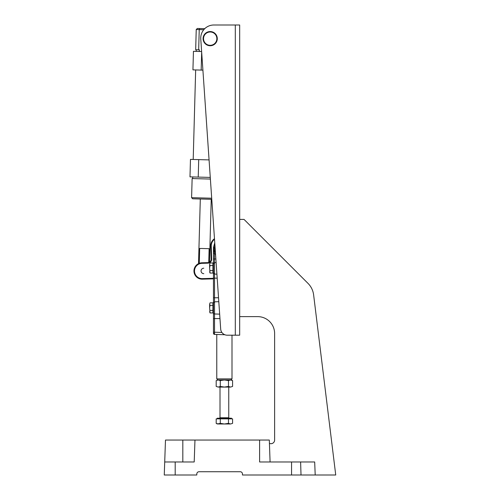 <?xml version="1.0" encoding="UTF-8"?>
<svg xmlns="http://www.w3.org/2000/svg" width="500" height="500" viewBox="0 0 500 500"><rect width="100%" height="100%" fill="white"/><g stroke="black" fill="none" stroke-linecap="round" stroke-linejoin="round"><path stroke-width="0.75" d="M210.188 45.75A7.1 7.1 0 0 1 203.088 38.65A7.1 7.1 0 0 1 210.188 31.556A7.1 7.1 0 0 1 217.288 38.65A7.1 7.1 0 0 1 210.188 45.75A7.1 7.1 0 0 0 217.288 38.65A7.1 7.1 0 0 0 210.188 31.556A7.1 7.1 0 0 0 203.088 38.65A7.1 7.1 0 0 0 210.188 45.75M212.913 272.394L213.463 272.394L213.463 263.65L212.913 263.65M224.862 334.75L214.519 334.394A1.094 1.094 0 0 1 213.463 333.3L214.519 334.394L214.519 332.206L213.463 332.206L213.463 303.519L212.913 303.519M235.306 335.194L235.306 25L213.844 25A13.106 13.106 0 0 0 200.769 39.006L220.688 329.087A6.556 6.556 0 0 0 227.225 335.194L239.675 335.194L239.675 25L213.844 25A13.106 13.106 0 0 0 204.75 28.669L197.356 28.469L196.231 29.525L199.237 29.613L199.812 28.531M214.525 239.331A8.194 8.194 0 0 0 211.25 246.131L210.706 246.144A8.738 8.738 0 0 1 214.481 238.694L211.775 199.319L192.662 198.787L191.6 197.669L211.7 198.219M209.638 311.675L210.031 312.931L209.638 307.887L210.031 312.931L212.913 312.931L212.913 310.413L210.031 310.413M209.638 304.106L209.638 307.887L210.031 305.369L209.638 304.106L210.031 302.844L209.638 304.106M209.638 271.806L210.031 273.069L209.638 268.019L210.031 273.069L212.913 273.069L212.913 270.544L210.031 270.544M209.638 264.237L209.638 268.019L210.031 265.5L209.638 264.237L210.031 262.975L209.638 264.237M210.031 302.844L212.913 302.844L212.913 310.413M212.913 305.369L210.031 305.369M210.031 262.975L212.913 262.975L212.913 270.544M212.913 265.5L210.031 265.5M216.769 314.044L219.662 314.144L214.519 313.969L214.519 297.756L218.538 297.756M215.319 250.912L214.519 248.269L213.463 248.269L213.463 247.381L214.519 247.381L214.519 248.269L213.463 248.269L213.463 253.463L214.519 253.463L213.494 248.394L215.463 252.987M213.463 318.594L214.519 318.594L214.519 313.969A1.094 1.094 0 0 1 213.463 312.875L213.463 253.463M213.463 332.981L213.463 332.206L213.463 332.981A1.094 0.775 0 0 0 214.5 333.75M214.519 334.394L216.769 334.469L216.769 378.881L232 378.881L230.912 379.975M214.762 242.794L213.463 247.381M217.856 379.975L216.769 378.881M232 335.194L232 378.881M232.581 386.438L230.531 387.075L232.581 386.438L232.581 380.606L230.531 379.975L218.238 379.975L216.188 380.606L216.188 386.438L218.238 387.075L216.188 386.438M217.288 418.856L217.288 418.2L231.481 418.2L231.481 418.856M220.287 418.856L220.287 423.356L224.381 423.988L230.531 423.988L228.481 423.356L224.381 423.988L218.238 423.988L216.188 423.356L216.188 418.856L232.581 418.856L232.581 423.356L230.531 423.988L232.581 423.356M216.188 423.356L217.288 423.988L220.287 423.356M228.481 418.856L228.481 423.356M220.287 386.438L218.238 387.075L230.531 387.075L228.481 386.438L224.381 387.075L220.287 386.438L220.287 380.606L218.238 379.975L224.381 379.975L220.287 380.606M230.531 379.975L228.481 380.606L224.381 379.975L231.481 379.975L232.581 380.606M228.481 386.438L228.481 380.606M216.188 380.606L218.238 379.975M211.25 246.131L211.637 259.231A3.825 3.825 0 0 1 207.931 263.163L201.925 263.344A7.644 7.644 0 0 0 194.513 271.212A7.644 7.644 0 0 0 202.375 278.625L213.463 278.3M202.375 278.625L202.394 279.169L213.463 278.844M202.394 279.169A8.194 8.194 0 0 1 193.962 271.225A8.194 8.194 0 0 1 201.912 262.794L201.925 263.344M210.706 246.144L211.094 259.244A3.275 3.275 0 0 1 207.913 262.619L201.912 262.794M209.494 262.156L211.225 199.3M198.525 263.637L200.306 199M199.269 263.319L199.675 248.425L209.131 248.681L199.675 248.425L209.131 248.681L208.756 262.481M203.775 268.206A2.731 2.731 0 0 0 201.056 270.95M201.062 271.087A2.731 2.731 0 0 0 203.806 273.669M190.081 173.588L190.35 163.762M192.675 178.575L192.719 176.938M191.6 197.669L192.131 178.562L210.387 179.062M203.762 29.737L199.237 29.613L198.681 49.806L195.675 49.725L196.231 29.525M199.338 51.469L199.381 49.831L198.681 49.806M202.906 70.138L192.938 69.862L193.45 51.306L201.631 51.531M201.175 70.094L201.669 52.106M198.713 159.619L190.469 159.394L189.988 176.863L198.231 177.087L198.713 159.619L209.069 159.906M210.275 177.419L198.231 177.087M291.556 475L291.556 461.969L259.613 461.969L259.613 440.05L194.969 440.05L194.206 461.969L175.188 461.969L175.188 475L196.806 475L196.806 473.906C196.95 472.587 197.675 471.863 198.994 471.725L240.281 471.725C241.594 471.863 242.325 472.587 242.463 473.906L242.463 475L315.206 475L314.681 461.969L291.556 461.969L300.619 461.969L301.012 475L335.737 475L313.625 294.894A19.663 19.663 0 0 0 308.012 283.387L244.044 219.419L239.675 219.419M269.431 443.344A3.644 3.644 0 0 0 274.625 440.05L274.625 333.556A16.931 16.931 0 0 0 257.7 316.625L239.675 316.625M175.188 475L164.262 475L164.713 461.969L175.188 461.969M194.969 440.05L165.481 440.05L164.713 461.969M259.613 440.05L269.312 440.05L270.081 461.969M308.012 283.387L255.075 230.45M252.781 228.156L244.05 219.419M240.281 471.725C241.594 471.863 242.325 472.587 242.463 473.906M196.806 473.906C196.95 472.587 197.675 471.863 198.994 471.725M335.737 475L313.625 294.894M210.188 31.988A6.662 6.662 0 0 0 203.525 38.65A6.662 6.662 0 0 0 210.188 45.312A6.662 6.662 0 0 0 216.85 38.65A6.662 6.662 0 0 0 210.188 31.988M221.906 332.469L214.519 332.206L214.519 318.594L219.969 318.594M213.463 278.144L217.188 278.144M216.919 274.163L214.519 274.075L214.519 297.756L213.463 297.756M213.463 272.987L214.519 274.075L214.519 262.631L216.119 262.581M213.463 302.913L214.519 301.825L218.806 301.675M213.463 312.875A1.094 1.094 0 0 0 214.519 313.969M215.575 254.606L214.519 253.463L214.519 259.012L213.463 259.012M213.463 263.6L214.519 262.631L214.519 259.012L215.875 259.012M214.913 244.95L214.519 247.381M220.012 387.075L220.012 417.762L228.75 417.762L229.188 418.2M207.931 263.163L207.913 262.619M211.637 259.231L211.094 259.244M182.825 461.969L182.825 440.05M213.463 312.256L212.913 312.256M228.75 387.075L228.75 417.762M220.012 417.762L219.581 418.2M195.662 69.938L193.2 159.469M196.219 49.744L196.175 51.381"/></g></svg>
